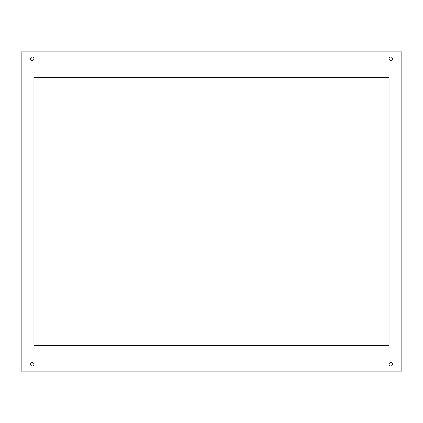 <?xml version="1.0" encoding="UTF-8"?>
<svg xmlns="http://www.w3.org/2000/svg" width="423" height="423" viewBox="0 0 423 423"><rect width="100%" height="100%" fill="white"/><g stroke="black" fill="none" stroke-linecap="round" stroke-linejoin="round"><path stroke-width="0.63" d="M33.956 364.293A1.708 1.708 0 0 1 32.248 366.001A1.708 1.708 0 0 1 30.541 364.293A1.708 1.708 0 0 1 32.248 362.585A1.708 1.708 0 0 1 33.956 364.293M392.459 364.293A1.708 1.708 0 0 1 390.752 366.001A1.708 1.708 0 0 1 389.044 364.293A1.708 1.708 0 0 1 390.752 362.585A1.708 1.708 0 0 1 392.459 364.293M33.956 58.707A1.708 1.708 0 0 1 32.248 60.415A1.708 1.708 0 0 1 30.541 58.707A1.708 1.708 0 0 1 32.248 56.999A1.708 1.708 0 0 1 33.956 58.707M392.459 58.707A1.708 1.708 0 0 1 390.752 60.415A1.708 1.708 0 0 1 389.044 58.707A1.708 1.708 0 0 1 390.752 56.999A1.708 1.708 0 0 1 392.459 58.707M389.044 345.512L33.956 345.512L33.956 77.488L389.044 77.488L389.044 345.512M21.15 51.881L401.85 51.881L401.85 371.119L21.15 371.119L21.15 51.881"/></g></svg>
